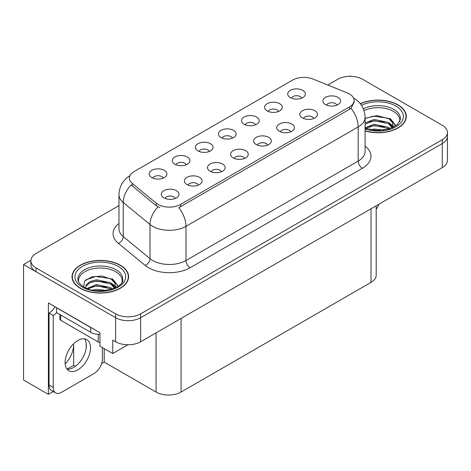 <?xml version="1.0" encoding="UTF-8"?>
<svg xmlns="http://www.w3.org/2000/svg" width="471" height="471" viewBox="0 0 471 471"><rect width="100%" height="100%" fill="white"/><g stroke="black" fill="none" stroke-linecap="round" stroke-linejoin="round"><path stroke-width="0.71" d="M336.93 105.121A5.305 3.062 0 0 0 335.505 103.626A5.305 3.062 0 0 0 330.283 102.849A5.305 3.062 0 0 0 326.586 105.121M338.007 97.373A8.837 5.104 0 0 0 326.68 96.802A8.837 5.104 0 0 0 323.754 103.143A8.837 5.104 0 0 0 325.508 104.591A8.837 5.104 0 0 0 339.762 103.143A8.837 5.104 0 0 0 338.007 97.373M255.547 124.774A5.305 3.062 0 0 0 254.122 123.284A5.305 3.062 0 0 0 248.894 122.507A5.305 3.062 0 0 0 245.197 124.774M256.624 117.026A8.837 5.104 0 0 0 245.297 116.461A8.837 5.104 0 0 0 242.365 122.801A8.837 5.104 0 0 0 244.119 124.244A8.837 5.104 0 0 0 258.379 122.801A8.837 5.104 0 0 0 256.624 117.026M278.632 111.444A5.305 3.062 0 0 0 277.207 109.955A5.305 3.062 0 0 0 271.985 109.178A5.305 3.062 0 0 0 268.282 111.444M279.709 103.697A8.837 5.104 0 0 0 268.382 103.131A8.837 5.104 0 0 0 265.456 109.472A8.837 5.104 0 0 0 267.204 110.915A8.837 5.104 0 0 0 281.464 109.472A8.837 5.104 0 0 0 279.709 103.697M186.286 164.762A5.305 3.062 0 0 0 184.862 163.272A5.305 3.062 0 0 0 179.639 162.495A5.305 3.062 0 0 0 175.936 164.762M187.364 157.014A8.837 5.104 0 0 0 176.036 156.443A8.837 5.104 0 0 0 173.11 162.789A8.837 5.104 0 0 0 174.859 164.232A8.837 5.104 0 0 0 189.118 162.789A8.837 5.104 0 0 0 187.364 157.014M244.584 158.433A5.305 3.062 0 0 0 243.16 156.943A5.305 3.062 0 0 0 237.937 156.166A5.305 3.062 0 0 0 234.24 158.433M245.662 150.685A8.837 5.104 0 0 0 234.334 150.119A8.837 5.104 0 0 0 231.408 156.46A8.837 5.104 0 0 0 233.163 157.903A8.837 5.104 0 0 0 247.416 156.46A8.837 5.104 0 0 0 245.662 150.685M198.415 185.091A5.305 3.062 0 0 0 196.99 183.602A5.305 3.062 0 0 0 191.762 182.825A5.305 3.062 0 0 0 188.064 185.091M199.492 177.343A8.837 5.104 0 0 0 188.165 176.772A8.837 5.104 0 0 0 185.233 183.119A8.837 5.104 0 0 0 186.987 184.561A8.837 5.104 0 0 0 201.247 183.119A8.837 5.104 0 0 0 199.492 177.343M301.717 98.115A5.305 3.062 0 0 0 300.292 96.626A5.305 3.062 0 0 0 295.07 95.849A5.305 3.062 0 0 0 291.372 98.115M302.794 90.367A8.837 5.104 0 0 0 291.467 89.802A8.837 5.104 0 0 0 288.54 96.143A8.837 5.104 0 0 0 290.295 97.585A8.837 5.104 0 0 0 304.549 96.143A8.837 5.104 0 0 0 302.794 90.367M267.669 145.103A5.305 3.062 0 0 0 266.25 143.614A5.305 3.062 0 0 0 261.022 142.837A5.305 3.062 0 0 0 257.325 145.103M268.747 137.355A8.837 5.104 0 0 0 257.419 136.79A8.837 5.104 0 0 0 254.493 143.131A8.837 5.104 0 0 0 256.248 144.573A8.837 5.104 0 0 0 270.501 143.131A8.837 5.104 0 0 0 268.747 137.355M313.845 118.445A5.305 3.062 0 0 0 312.42 116.955A5.305 3.062 0 0 0 307.198 116.178A5.305 3.062 0 0 0 303.495 118.445M314.922 110.703A8.837 5.104 0 0 0 303.595 110.132A8.837 5.104 0 0 0 300.663 116.472A8.837 5.104 0 0 0 302.417 117.921A8.837 5.104 0 0 0 316.677 116.472A8.837 5.104 0 0 0 314.922 110.703M290.76 131.774A5.305 3.062 0 0 0 289.335 130.284A5.305 3.062 0 0 0 284.107 129.507A5.305 3.062 0 0 0 280.41 131.774M291.837 124.026A8.837 5.104 0 0 0 280.51 123.461A8.837 5.104 0 0 0 277.578 129.802A8.837 5.104 0 0 0 279.332 131.244A8.837 5.104 0 0 0 293.592 129.802A8.837 5.104 0 0 0 291.837 124.026M209.371 151.432A5.305 3.062 0 0 0 207.946 149.943A5.305 3.062 0 0 0 202.724 149.166A5.305 3.062 0 0 0 199.027 151.432M210.449 143.684A8.837 5.104 0 0 0 199.121 143.113A8.837 5.104 0 0 0 196.195 149.46A8.837 5.104 0 0 0 197.95 150.903A8.837 5.104 0 0 0 212.203 149.46A8.837 5.104 0 0 0 210.449 143.684M232.462 138.103A5.305 3.062 0 0 0 231.037 136.614A5.305 3.062 0 0 0 225.809 135.836A5.305 3.062 0 0 0 222.112 138.103M233.534 130.355A8.837 5.104 0 0 0 222.206 129.79A8.837 5.104 0 0 0 219.28 136.131A8.837 5.104 0 0 0 221.034 137.573A8.837 5.104 0 0 0 235.288 136.131A8.837 5.104 0 0 0 233.534 130.355M175.324 198.421A5.305 3.062 0 0 0 173.905 196.931A5.305 3.062 0 0 0 168.677 196.154A5.305 3.062 0 0 0 164.98 198.421M176.401 190.673A8.837 5.104 0 0 0 165.074 190.101A8.837 5.104 0 0 0 162.148 196.448A8.837 5.104 0 0 0 163.902 197.891A8.837 5.104 0 0 0 178.156 196.448A8.837 5.104 0 0 0 176.401 190.673M221.5 171.762A5.305 3.062 0 0 0 220.075 170.272A5.305 3.062 0 0 0 214.853 169.495A5.305 3.062 0 0 0 211.149 171.762M222.577 164.014A8.837 5.104 0 0 0 211.249 163.449A8.837 5.104 0 0 0 208.317 169.79A8.837 5.104 0 0 0 210.072 171.232A8.837 5.104 0 0 0 224.331 169.79A8.837 5.104 0 0 0 222.577 164.014M163.201 178.091A5.305 3.062 0 0 0 161.777 176.596A5.305 3.062 0 0 0 156.549 175.824A5.305 3.062 0 0 0 152.851 178.091M164.279 170.343A8.837 5.104 0 0 0 152.951 169.772A8.837 5.104 0 0 0 150.019 176.119A8.837 5.104 0 0 0 151.774 177.561A8.837 5.104 0 0 0 166.033 176.119A8.837 5.104 0 0 0 164.279 170.343M349.429 93.953A15.914 9.184 0 0 0 347.304 92.928L312.985 79.051A15.914 9.184 0 0 0 292.609 80.082L134.041 171.632A15.914 9.184 0 0 0 129.378 178.126A15.914 9.184 0 0 0 132.257 183.396L156.284 203.207A15.914 9.184 0 0 0 180.57 204.438L349.429 106.946A15.914 9.184 0 0 0 354.086 100.453A15.914 9.184 0 0 0 349.429 93.953M30.886 260.298L23.55 264.537L115.648 317.707A17.68 10.209 0 0 0 140.646 317.707L442.269 143.567A17.68 10.209 0 0 0 447.45 136.349A17.68 10.209 0 0 1 442.269 143.567L140.646 317.707A17.68 10.209 0 0 1 115.648 317.707L36.049 271.755A17.68 10.209 0 0 1 30.874 264.537L30.874 260.687A17.68 10.209 0 0 0 36.049 267.905L115.648 313.857A17.68 10.209 0 0 0 140.646 313.857L442.269 139.716A17.68 10.209 0 0 0 447.45 132.498A17.68 10.209 0 0 0 442.269 125.28L362.676 79.328A17.68 10.209 0 0 0 337.672 79.328L327.787 85.039M350.842 76.343L350.177 75.961L349.506 76.343M53.311 391.519L48.389 394.362L48.389 302.935L99.976 332.72L99.976 346.191L112.728 353.556L112.728 340.08L115.648 341.763A17.68 10.209 0 0 0 140.646 341.763L442.269 167.623A17.68 10.209 0 0 0 447.45 160.405L447.45 132.498M127.971 344.754L112.728 353.556M48.389 394.362L23.55 380.02L23.55 264.537M376.188 205.774L376.188 275.17A17.68 10.209 180 0 1 371.013 282.388L181.07 392.049A17.68 10.209 180 0 1 156.066 392.049L104.226 362.122L104.226 348.646M86.181 347.916L86.181 343.176M104.226 362.122L101.606 363.636M67.065 369.14L73.682 365.319L75.395 366.308M65.157 363.912A18.858 10.886 120 0 0 73.682 344.631L73.087 344.289M73.682 365.319L73.682 344.631M365.084 130.95A28.289 16.332 0 0 0 406.302 116.425A28.289 16.332 0 0 0 398.019 104.88A28.289 16.332 0 0 0 360.291 103.697M120.311 265.208A28.289 16.332 0 0 0 89.484 261.67A28.289 16.332 0 0 0 72.022 276.76A28.289 16.332 0 0 0 80.306 288.305A28.289 16.332 0 0 0 111.138 291.843A28.289 16.332 0 0 0 128.601 276.76A28.289 16.332 0 0 0 120.311 265.208M72.316 278.255A28.289 16.332 0 0 0 72.222 278.685M354.086 100.453L354.086 102.401L350.972 108.224L349.429 109.343L178.78 207.64A20.624 11.91 60 0 1 185.986 226.327A23.574 13.612 180 0 1 152.651 226.327A23.574 13.612 180 0 1 150.008 224.514L123.237 202.436A23.574 13.612 180 0 1 118.975 194.629L118.975 228.794A23.574 13.612 0 0 0 123.237 236.601L150.008 258.673A23.574 13.612 0 0 0 152.651 260.492A23.574 13.612 0 0 0 185.986 260.492L358.178 161.082A23.574 13.612 0 0 0 365.084 151.456L365.084 117.291A23.574 13.612 180 0 1 358.178 126.917A20.624 11.91 -120 0 0 350.972 108.224M159.857 207.64L156.284 205.833L131.185 184.932A20.624 13.794 129.5 0 0 123.237 202.436L123.237 236.601A5.893 3.945 -50.5 0 1 118.409 243.366A29.467 17.015 180 0 1 118.975 223.401M118.975 205.591L36.049 253.469A17.68 10.209 0 0 0 30.874 260.687M128.4 278.685A28.289 16.332 0 0 0 128.306 278.255M406.102 118.351A28.289 16.332 0 0 0 406.008 117.927M379.008 204.149A11.787 6.806 -60 0 1 376.188 209.171M77.809 369.87A17.975 10.38 120 0 0 89.549 354.027A17.975 10.38 120 0 0 86.794 339.626A17.975 10.38 120 0 0 77.809 340.515A17.975 10.38 120 0 0 66.064 356.353A17.975 10.38 120 0 0 68.819 370.759A17.975 10.38 120 0 0 77.809 369.87M84.468 338.849A17.975 10.38 -60 0 1 84.733 353.538A17.975 10.38 -60 0 1 73.641 367.462A17.975 10.38 -60 0 1 66.982 369.129M102.395 347.586L102.395 359.09A11.787 6.806 -60 0 1 94.059 373.527L61.554 392.29A11.787 6.806 -60 0 1 55.66 392.879A11.787 6.806 -60 0 1 53.223 387.48L53.223 315.493L49.055 313.085A11.787 6.806 120 0 0 55.007 306.756M56.65 312.662A11.787 6.806 -60 0 1 53.223 315.493M55.66 392.879L51.492 390.471A11.787 6.806 -60 0 1 49.055 385.072L49.055 313.085M92.287 328.281A11.787 6.806 180 0 1 90.726 327.522L56.555 307.793A11.787 6.806 0 0 0 56.691 307.728M90.726 327.522L90.726 332.338A11.787 6.806 0 0 0 99.976 334.31M56.555 307.793L56.555 312.609L90.726 332.338M364.024 110.62A21.807 12.587 180 0 1 393.432 111.374A21.807 12.587 180 0 1 399.691 121.642M392.79 127.5L392.714 122.925L389.093 118.892L376.971 115.548L365.084 118.404M360.421 103.856A27.995 16.161 180 0 1 397.807 104.998A27.995 16.161 180 0 1 406.008 116.425A27.995 16.161 180 0 1 365.084 130.761M370.4 129.79L374.198 129.06L384.083 130.061M373.856 130.302L380.574 130.438M365.084 127.765L374.198 124.25L388.434 127.252L390.147 128.571M365.637 128.489L374.198 125.451L388.434 128.459L389.099 128.919M365.084 122.949L374.198 119.44L388.434 122.442L392.561 127.606M365.084 124.156L374.198 120.641L388.434 123.643L392.202 127.765M365.084 118.568L373.373 116.154L387.851 118.156M389.164 118.769L390.689 119.634L395.722 125.834M369.076 121.801L373.373 120.97L384.884 121.912M390.989 124.644L393.744 127.023M369.076 126.611L373.373 125.781L384.884 126.723M375.387 130.432L379.137 130.502M389.429 118.309L390.689 119.033L395.834 125.757M389.299 123.049L394.092 126.834M78.633 281.97A21.807 12.587 180 0 1 90.885 269.253A21.807 12.587 180 0 1 115.731 271.702A21.807 12.587 180 0 1 121.989 281.97M115.089 287.828L115.012 283.254L111.391 279.221L102.072 276.065L91.727 276.871L84.656 281.057L83.632 286.821M120.105 265.332A27.995 16.161 180 0 1 128.306 276.76A27.995 16.161 180 0 1 111.021 291.69A27.995 16.161 180 0 1 80.517 288.187A27.995 16.161 180 0 1 72.316 276.76A27.995 16.161 180 0 1 89.596 261.823A27.995 16.161 180 0 1 120.105 265.332M92.693 290.118L96.496 289.394L106.381 290.389M96.155 290.636L102.872 290.766M87.011 288.47L96.496 284.578L110.726 287.587L112.439 288.906M87.93 288.817L96.496 285.785L110.726 288.788L111.397 289.247M85.681 287.899L86.081 284.984L89.89 281.57L96.496 279.768L110.726 282.771L114.859 287.934M85.622 287.593L86.081 286.185L89.89 282.771L96.496 280.969L110.726 283.978L114.5 288.093M59.858 314.516L59.858 319.103A2.944 1.701 0 0 0 60.724 320.304L98.227 341.958A2.944 1.701 0 0 0 99.976 342.446M85.799 279.88L95.672 276.489L110.149 278.485M111.462 279.097L112.981 279.968L118.015 286.168M91.374 282.129L95.672 281.299L107.182 282.241M113.281 284.973L116.043 287.351M91.374 286.945L95.672 286.109L107.182 287.057M97.685 290.766L101.43 290.831M111.727 278.638L112.981 279.368L118.127 286.085M111.592 283.377L116.39 287.163M442.269 167.623L442.269 139.716M140.646 341.763L140.646 313.857M115.648 341.763L115.648 313.857M181.07 392.049L181.07 318.425M371.013 282.388L371.013 208.765M156.066 392.049L156.066 332.862M132.257 183.396L132.257 186.021M156.284 203.207L156.284 205.833M180.57 204.438L180.57 206.834M349.429 106.946L349.429 109.343M190.154 267.711A5.893 3.403 60 0 1 185.986 260.492L185.986 226.327L358.178 126.917L358.178 161.082A5.893 3.403 60 0 0 362.346 168.3L190.154 267.711A29.467 17.015 180 0 1 148.483 267.711A29.467 17.015 180 0 1 145.18 265.438L118.409 243.366M158.044 206.922A20.624 13.794 129.5 0 0 150.008 224.514L150.008 258.673A5.893 3.945 -50.5 0 1 145.18 265.438M365.084 146.063A29.467 17.015 180 0 1 362.346 168.3M36.049 267.905L36.049 271.755M53.223 387.48L49.055 385.072M363.347 108.807A22.408 12.941 180 0 1 393.862 109.443A22.408 12.941 180 0 1 400.368 119.516L397.495 124.426L388.952 128.96L376.824 130.502L365.084 128.283M361.487 105.339A25.34 14.63 180 0 1 395.934 106.081A25.34 14.63 180 0 1 398.024 125.404A25.34 14.63 180 0 1 365.084 129.007M393.42 111.391A22.985 13.27 180 0 1 393.838 111.615M77.956 279.851A22.408 12.941 180 0 1 90.997 267.151A22.408 12.941 180 0 1 116.154 269.771A22.408 12.941 180 0 1 122.66 279.851C124.709 287.416 96.891 295.953 83.862 286.957C77.538 282.765 78.162 280.333 77.956 279.851M118.227 266.409A25.34 14.63 180 0 1 118.227 287.104A25.34 14.63 180 0 1 82.39 287.104A25.34 14.63 180 0 1 82.39 266.409A25.34 14.63 180 0 1 118.227 266.409M115.719 271.726A22.985 13.27 180 0 1 116.137 271.944M98.227 341.958L98.227 334.31M60.724 320.304L60.724 315.011M365.084 117.291C364.684 108.819 360.957 102.46 353.904 98.227L353.509 98.003M130.149 175.565C123.096 179.798 119.375 186.151 118.975 194.629M406.008 116.425L406.008 118.78M128.306 276.76L128.306 279.109M72.316 276.76L72.316 279.109"/></g></svg>
